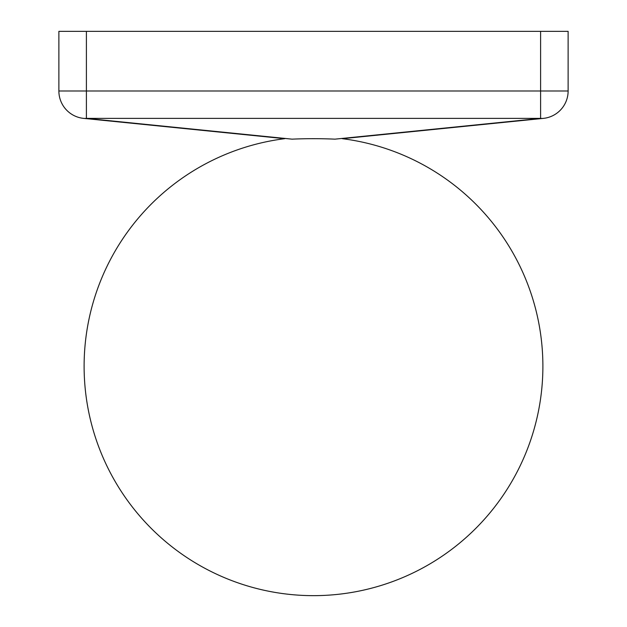 <?xml version="1.0" encoding="UTF-8"?>
<svg xmlns="http://www.w3.org/2000/svg" width="627" height="627" viewBox="0 0 627 627"><rect width="100%" height="100%" fill="white"/><g stroke="black" fill="none" stroke-linecap="round" stroke-linejoin="round"><path stroke-width="0.94" d="M334.912 139.155A51.539 5.181 180 0 0 313.5 138.685A51.539 5.181 180 0 0 292.088 139.155L83.634 118.378L284.682 138.685A229.388 229.388 0 0 0 84.112 366.262A229.388 229.388 0 0 0 313.5 595.65A229.388 229.388 0 0 0 542.888 366.262A229.388 229.388 0 0 0 342.318 138.685L543.366 118.378L334.912 139.155L540.599 118.378L540.599 31.35L86.401 31.35L86.401 90.993L568.125 90.993A27.525 27.525 0 0 1 543.366 118.378A27.525 19.413 -95.8 0 1 540.599 118.378L86.401 118.378A27.525 19.413 95.8 0 1 83.634 118.378A27.525 27.525 0 0 1 58.875 90.993L58.875 31.35L86.401 31.35M540.599 31.35L568.125 31.35L568.125 90.993A27.525 27.525 0 0 1 543.366 118.378M83.634 118.378A27.525 27.525 0 0 1 58.875 90.993L86.401 90.993L86.401 118.378L292.088 139.155"/></g></svg>

